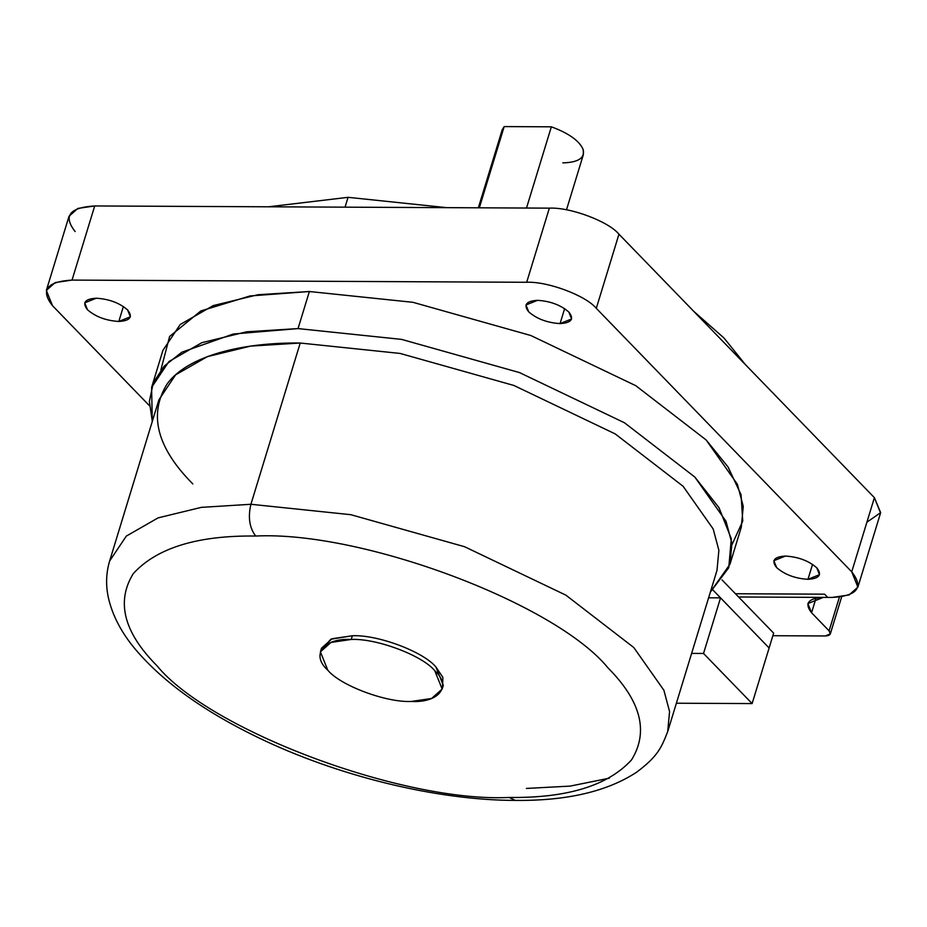 <?xml version="1.0" encoding="UTF-8"?>
<svg xmlns="http://www.w3.org/2000/svg" width="927" height="927" viewBox="0 0 927 927"><rect width="100%" height="100%" fill="white"/><g stroke="black" fill="none" stroke-linecap="round" stroke-linejoin="round"><path stroke-width="1.39" d="M502.052 133.558L479.34 207.81L504.172 126.593L502.202 129.792L478.355 207.799M566.49 209.85L583.373 154.612L583.222 149.676C579.549 140.927 568.923 133.314 551.345 126.814L504.172 126.593L551.345 126.814L526.513 208.03L551.345 126.814C568.923 133.314 579.549 140.927 583.222 149.676C584.995 158.053 578.193 162.457 562.816 162.874M345.053 207.161L348.054 197.324L268.621 206.791L348.054 197.324L446.675 207.648L348.054 197.324L345.053 207.161M118.818 321.46L123.384 306.501L118.818 321.46L130.371 316.825L127.602 309.931C119.525 302.92 109.085 299.015 96.269 298.216L84.716 302.862L87.486 309.745C95.562 316.756 106.002 320.661 118.818 321.46C106.002 320.661 95.562 316.756 87.486 309.745C81.97 302.735 84.89 298.9 96.269 298.216C109.085 299.015 119.525 302.92 127.602 309.931C133.117 316.941 130.197 320.788 118.818 321.46M560.059 323.593L564.636 308.633L560.059 323.593L571.623 318.946L568.842 312.063C560.777 305.041 550.337 301.136 537.521 300.336L525.957 304.983L528.726 311.866C536.803 318.888 547.243 322.793 560.059 323.593C547.243 322.793 536.803 318.888 528.726 311.866C523.21 304.867 526.142 301.02 537.521 300.336C550.337 301.136 560.777 305.041 568.842 312.063C574.369 319.062 571.438 322.909 560.059 323.593M807.962 579.317L812.539 564.358L807.962 579.317L819.526 574.67L816.757 567.788C808.68 560.765 798.24 556.86 785.424 556.061L773.86 560.708L776.641 567.591C784.706 574.613 795.146 578.518 807.962 579.317C795.146 578.518 784.706 574.613 776.641 567.591C771.113 560.592 774.045 556.745 785.424 556.061C798.24 556.86 808.68 560.765 816.757 567.788C822.272 574.786 819.341 578.633 807.962 579.317M729.966 564.242L741.299 527.173L743.257 506.339L737.359 484.242L706.177 439.989L635.806 385.702L530.835 335.516L412.921 302.306L309.375 291.518L298.042 328.587L401.588 339.386L519.502 372.584L624.474 422.77L694.844 477.057L726.026 521.31L731.924 543.419L729.966 564.242L710.372 592.063L728.761 567.718L731.299 538.726L718.981 507.66L694.844 477.057L624.474 422.77L519.502 372.584L401.588 339.386L298.042 328.587L233.303 334.01L181.808 352.214L164.23 366.095L153.314 382.689L149.386 401.391L152.295 421.437L151.599 387.428L168.888 361.576L201.854 342.677L246.617 331.796L298.042 328.587L309.375 291.518L257.949 294.728L213.187 305.609L180.22 324.496L162.932 350.348L151.599 387.428M75.18 231.576C62.909 216.003 69.421 207.463 94.705 205.956L72.039 280.093L94.705 205.956L549.352 208.146L526.687 282.283C547.614 281.24 585.899 295.562 596.293 308.332L618.958 234.195C608.564 221.426 570.279 207.092 549.352 208.146L526.687 282.283L72.039 280.093L526.687 282.283C547.614 281.24 585.899 295.562 596.293 308.332L851.728 571.82L857.892 587.115L849.074 594.96L832.191 597.44C857.487 595.922 863.999 587.382 851.728 571.82L596.293 308.332L618.958 234.195L874.393 497.672L851.728 571.82L874.393 497.672L880.65 512.631L866.896 522.214M857.892 587.115L880.557 512.979L874.393 497.672L618.958 234.195C608.564 221.426 570.279 207.092 549.352 208.146L94.705 205.956L77.833 208.424L69.015 216.281L46.35 290.418L55.168 282.561L72.039 280.093C46.756 281.611 40.243 290.151 52.515 305.713L149.456 405.713L52.515 305.713L46.35 290.418M738.587 596.988L832.191 597.44L738.587 596.988M693.767 311.356L723.975 337.984L745.354 364.566L723.975 337.984L693.767 311.356M160.869 369.989L169.618 336.455L200.858 310.939L250.023 295.956L309.375 291.518L412.921 302.306L530.835 335.516L635.806 385.702L706.177 439.989L728.089 467.034L741.044 494.647L742.747 521.125L732.029 544.612M321.136 650.036L330.858 639.224L352.364 635.748L351.229 639.456C376.35 638.193 422.295 655.389 434.775 670.708L442.167 689.062L431.588 698.483L411.333 701.449C439.143 702.967 452.028 686.061 434.775 670.708C422.295 655.389 376.35 638.193 351.229 639.456C323.43 637.938 310.533 654.844 327.799 670.198C340.279 685.516 386.211 702.712 411.333 701.449C386.211 702.712 340.279 685.516 327.799 670.198L320.406 651.843L330.985 642.423L351.229 639.456L352.364 635.748L332.121 638.715L321.542 648.135L320.406 651.843M509.132 797.452L515.25 800.407L509.132 797.452C567.127 798.182 607.915 785.679 631.496 759.943C648.912 731.901 641.067 701.194 607.95 667.834C641.067 701.194 648.912 731.901 631.496 759.943C607.915 785.679 567.127 798.182 509.132 797.452C403.21 802.759 209.49 730.279 156.883 665.656C209.49 730.279 403.21 802.759 509.132 797.452M192.804 483.917C156.814 447.66 148.285 414.288 167.219 383.801C187.741 355.771 242.295 342.295 300.221 343.025L250.916 504.276L201.298 507.37L158.1 517.869L126.292 536.107L109.618 561.044C106.072 573.013 105.666 585.238 108.378 597.718C112.549 615.91 121.843 633.454 136.257 650.337C164.033 682.678 204.67 711.739 258.158 737.556C337.301 775.957 436.513 800.325 515.25 800.407C566.71 800.951 607.22 791.519 636.791 772.098C658.112 755.992 661.368 747.614 667.683 731.67L669.572 711.565L663.883 690.233L633.801 647.533L565.887 595.157L464.601 546.733L350.823 514.694L250.916 504.276C247.857 517.301 249.456 527.88 255.701 536.038C361.623 530.731 555.343 603.21 607.95 667.834C555.343 603.21 361.623 530.731 255.701 536.038C197.706 535.308 156.918 547.811 133.337 573.546C115.921 601.588 123.766 632.295 156.883 665.656C123.766 632.295 115.921 601.588 133.337 573.546C156.918 547.811 197.706 535.308 255.701 536.038C249.456 527.88 247.857 517.301 250.916 504.276L300.221 343.025L250.591 346.119L207.405 356.617L175.597 374.844L158.911 399.792L109.618 561.044L126.292 536.107L158.1 517.869L201.298 507.37L250.916 504.276L350.823 514.694L464.601 546.733L565.887 595.157L633.801 647.533L663.883 690.233L669.572 711.565L667.683 731.67L716.988 570.418L718.877 550.314L713.187 528.981L683.106 486.281L615.192 433.906L513.906 385.47L400.128 353.442L300.221 343.025L400.128 353.442L513.906 385.47L615.192 433.906L683.106 486.281M442.167 689.062L443.303 685.354L435.91 667C423.43 651.681 377.486 634.485 352.364 635.748C377.486 634.485 423.43 651.681 435.91 667L442.874 677.359L442.561 687.162M609.398 778.17L570.117 786.108L526.385 788.437M735.447 593.743L722.04 579.908L735.447 593.743L824.59 594.172L735.447 593.743L773.651 633.153L735.447 593.743M712.851 589.943L769.12 647.973L773.651 633.153L752.121 703.581L676.386 703.222L752.121 703.581L703.535 653.465L720.534 597.857L712.851 589.943M708.61 597.811L720.534 597.857L708.61 597.811M691.612 653.408L703.535 653.465L752.121 703.581L769.12 647.973L720.534 597.857L703.535 653.465L691.612 653.408M769.12 647.973L720.534 597.857L769.12 647.973M827.741 597.417L824.59 594.172L827.741 597.417L823.28 597.394L807.869 603.581L811.565 612.759L816.061 598.042L811.565 612.759C804.207 603.419 808.112 598.297 823.28 597.394L827.741 597.417M829.097 630.847L811.565 612.759L829.097 630.847L839.41 597.092L829.097 630.847L830.325 633.906L825.181 635.968L772.863 635.713L825.181 635.968C830.244 635.667 831.542 633.952 829.097 630.847M830.325 633.906L841.67 596.803"/></g></svg>
